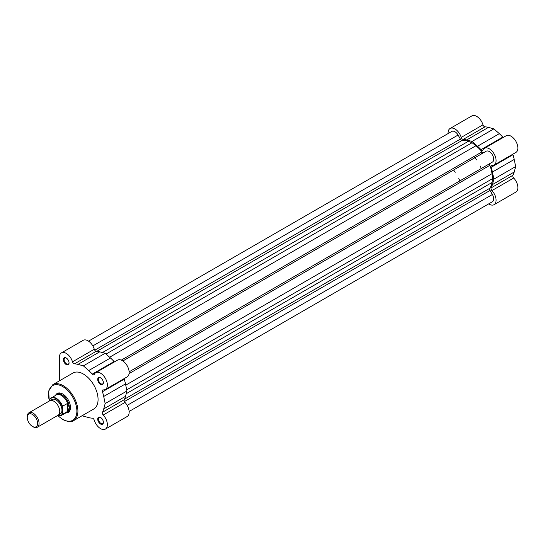 <?xml version="1.0" encoding="UTF-8"?>
<svg xmlns="http://www.w3.org/2000/svg" width="545" height="545" viewBox="0 0 545 545"><rect width="100%" height="100%" fill="white"/><g stroke="black" fill="none" stroke-linecap="round" stroke-linejoin="round"><path stroke-width="0.82" d="M448.106 133.552L448.106 132.898A9.66 5.579 60 0 1 450.109 128.477A9.66 5.579 60 0 1 454.932 128.954A9.66 5.579 60 0 1 461.22 137.395L482.999 124.819A9.66 5.579 60 0 0 476.718 116.385A9.66 5.579 60 0 0 471.888 115.901L450.109 128.477M461.22 137.395A2.091 1.206 60 0 0 463.209 139.418A29.757 17.181 60 0 1 466.67 139.963L472.099 141.428L477.536 146.237A29.757 17.181 60 0 1 480.997 149.691A2.091 1.206 60 0 0 482.666 150.311A2.091 1.206 60 0 0 482.979 149.957A9.66 5.579 60 0 1 484.437 148.301A9.66 5.579 60 0 1 489.267 148.778A9.66 5.579 60 0 1 495.575 157.287A9.66 5.579 60 0 1 494.097 165.026A9.66 5.579 60 0 1 491.931 165.462A2.091 1.206 -120 0 0 491.467 165.557A2.091 1.206 -120 0 0 491.168 167.315A29.757 17.181 60 0 1 492.428 172.036L514.207 159.46A29.757 17.181 60 0 0 512.947 154.739A2.091 1.206 -120 0 1 512.831 154.215M484.437 148.301L506.216 135.725A9.66 5.579 60 0 1 511.046 136.202A9.66 5.579 60 0 1 517.355 144.711A9.66 5.579 60 0 1 515.877 152.45L494.097 165.026M474.606 157.185A26.106 15.069 60 0 1 474.995 157.668A26.106 15.069 -120 0 1 476.643 159.917M481.255 168.521L481.255 168.521A26.106 15.069 -120 0 0 480.138 165.973M481.255 153.349A26.106 15.069 60 0 1 481.637 153.833A26.106 15.069 60 0 0 481.255 153.349M492.428 172.036L493.879 179.148L492.428 184.585A29.757 17.181 60 0 1 491.168 187.855A2.091 1.206 60 0 0 491.931 190.587A9.66 5.579 60 0 1 494.097 204.668A9.66 5.579 60 0 1 488.722 203.857M463.209 139.418L484.989 126.842A2.091 1.206 60 0 1 482.999 124.819M484.989 126.842A29.757 17.181 60 0 1 488.449 127.387L493.879 128.852L499.315 133.661A29.757 17.181 60 0 1 502.776 137.115A2.091 1.206 60 0 0 503.171 137.483M493.879 179.148L515.659 166.572L514.207 159.46M515.659 166.572L514.207 172.009A29.757 17.181 60 0 1 512.947 175.279A2.091 1.206 60 0 0 513.71 178.011A9.66 5.579 60 0 1 515.877 192.099L494.097 204.668M472.099 141.428L493.879 128.852M66.218 364.55A4.019 2.323 60 0 1 63.37 359.625A4.019 2.323 60 0 1 66.218 357.983L66.218 357.983A4.019 2.323 60 0 1 69.058 362.909A4.019 2.323 60 0 1 66.218 364.55M66.408 358.106A3.495 2.017 -120 0 0 64.835 358.024A3.495 2.017 -120 0 0 64.296 360.831A3.495 2.017 -120 0 0 66.585 363.91A3.495 2.017 -120 0 0 68.336 364.087A3.495 2.017 -120 0 0 69.052 362.684M100.546 424.017A4.019 2.323 60 0 1 97.705 419.091A4.019 2.323 60 0 1 100.546 417.45L100.546 417.45A4.019 2.323 60 0 1 103.386 422.375A4.019 2.323 60 0 1 100.546 424.017M100.736 417.565A3.495 2.017 -120 0 0 99.17 417.49A3.495 2.017 -120 0 0 98.631 420.29A3.495 2.017 -120 0 0 100.914 423.376A3.495 2.017 -120 0 0 102.664 423.547A3.495 2.017 -120 0 0 103.38 422.15M100.546 384.368A4.019 2.323 60 0 1 97.705 379.449A4.019 2.323 60 0 1 100.546 377.808L100.546 377.808A4.019 2.323 60 0 1 103.386 382.733A4.019 2.323 60 0 1 100.546 384.368M100.736 377.923A3.495 2.017 -120 0 0 99.17 377.849A3.495 2.017 -120 0 0 98.631 380.648A3.495 2.017 -120 0 0 100.914 383.734A3.495 2.017 -120 0 0 102.664 383.905A3.495 2.017 -120 0 0 103.38 382.508M55.583 395.295A10.961 6.329 60 0 1 62.709 393.981L62.709 393.981A10.961 6.329 60 0 1 70.462 407.408A10.961 6.329 60 0 1 65.761 412.926M62.893 394.096A10.444 6.029 -120 0 0 57.859 393.681L56.748 394.321A10.444 6.029 -120 0 0 55.801 395.118L55.713 395.22M82.588 415.447L83.378 416.148L88.815 417.613A29.757 17.181 -120 0 0 92.275 418.158A2.091 1.206 -120 0 1 94.258 420.181A9.66 5.579 -120 0 0 100.546 428.615A9.66 5.579 -120 0 0 105.376 429.099A9.66 5.579 -120 0 0 103.209 415.011A2.091 1.206 60 0 1 102.453 412.279A29.757 17.181 -120 0 0 103.741 408.893L105.158 403.572L103.707 396.467A29.757 17.181 -120 0 0 102.453 391.739A2.091 1.206 -120 0 1 102.746 389.982A2.091 1.206 -120 0 1 103.209 389.886A9.66 5.579 -120 0 0 105.376 389.45A9.66 5.579 -120 0 0 105.376 378.298A9.66 5.579 -120 0 0 95.716 372.726A9.66 5.579 -120 0 0 94.258 374.381A2.091 1.206 60 0 1 93.944 374.742A2.091 1.206 60 0 1 92.902 374.633A2.091 1.206 60 0 1 92.275 374.115A29.757 17.181 -120 0 0 88.699 370.559L83.378 365.852L77.949 364.387A29.757 17.181 -120 0 0 74.488 363.842A2.091 1.206 -120 0 1 73.861 363.644A2.091 1.206 -120 0 1 72.505 361.819A9.66 5.579 -120 0 0 61.387 352.901A9.66 5.579 -120 0 0 59.385 357.322L59.385 380.86M61.387 352.901L83.167 340.332A9.66 5.579 -120 0 1 94.285 349.243A2.091 1.206 -120 0 0 95.641 351.069A2.091 1.206 -120 0 0 96.267 351.273L74.488 363.842M73.616 420.631L93.767 408.995A20.778 11.997 -120 0 0 96.956 392.345A20.778 11.997 -120 0 0 83.378 374.034A20.778 11.997 -120 0 0 72.989 373.005L52.838 384.641A20.778 11.997 60 0 1 63.227 385.669A20.778 11.997 60 0 1 76.797 403.981A20.778 11.997 60 0 1 73.616 420.631C71.981 422.341 68.398 422.014 62.859 419.636L57.852 415.726M114.45 361.907A2.091 1.206 60 0 1 114.055 361.539A29.757 17.181 -120 0 0 110.478 357.99L105.158 353.276L99.728 351.818A29.757 17.181 -120 0 0 96.267 351.273M105.376 389.45L127.155 376.881A9.66 5.579 -120 0 0 127.155 365.729A9.66 5.579 -120 0 0 117.495 360.15L95.716 372.726M124.11 378.639A2.091 1.206 -120 0 0 124.233 379.163L102.453 391.739M105.376 429.099L127.155 416.523A9.66 5.579 -120 0 0 124.989 402.435A2.091 1.206 60 0 1 124.233 399.703A29.757 17.181 -120 0 0 125.52 396.324L126.944 390.997L125.486 383.891A29.757 17.181 -120 0 0 124.233 379.163M65.897 412.851L66.02 412.824A10.444 6.029 -120 0 0 67.192 412.401L68.295 411.768A10.444 6.029 -120 0 0 70.455 407.197M105.158 353.276L83.378 365.852M126.944 390.997L105.158 403.572M37.332 427.232L58.022 415.283A8.352 4.823 -120 0 0 59.752 411.461A8.352 4.823 -120 0 0 56.108 403.055A8.352 4.823 -120 0 0 49.67 400.813L28.98 412.763A8.352 4.823 60 0 1 35.418 415.004A8.352 4.823 60 0 1 39.063 423.404A8.352 4.823 60 0 1 37.332 427.232A8.352 4.823 60 0 1 33.156 426.817L32.434 426.401A7.337 4.237 -120 0 0 37.625 423.404A7.337 4.237 -120 0 0 32.434 414.425A7.337 4.237 -120 0 0 27.25 417.416A7.337 4.237 -120 0 0 32.434 426.401M27.25 417.416L27.25 416.584A8.352 4.823 60 0 1 28.98 412.763M58.983 414.384A8.352 4.823 -120 0 0 61.966 410.181A8.352 4.823 -120 0 0 57.572 401.052A8.352 4.823 -120 0 0 50.93 400.439M67.192 412.401A10.444 6.029 -120 0 0 69.351 407.626L67.546 411.427L62.559 414.336A10.178 5.879 60 0 1 61.374 415.46A10.178 5.879 60 0 1 57.552 415.556M50.011 398.947L49.786 399.628L50.011 398.947A10.178 5.879 60 0 1 51.196 397.83A10.178 5.879 60 0 1 62.559 406.195L62.341 406.877A9.865 5.695 -120 0 0 56.06 398.715A9.865 5.695 -120 0 0 49.786 399.628L49.786 400.752M62.341 406.877L62.559 414.336M62.559 406.195L67.546 403.436L69.351 407.626A10.444 6.029 -120 0 0 64.794 397.114A10.444 6.029 -120 0 0 56.748 394.321M67.546 403.436L67.546 411.427M67.287 403.47L67.287 411.611M57.47 415.603L61.374 415.46L66.415 412.551A10.178 5.879 -120 0 0 67.778 411.148M67.778 403.763A10.178 5.879 -120 0 0 56.237 394.914L49.929 399.029M459.851 180.886A26.106 15.069 -120 0 0 458.727 178.331M455.232 172.274A26.106 15.069 -120 0 0 453.583 170.033M483.783 152.593A2.091 1.206 60 0 1 482.747 152.484A2.091 1.206 60 0 1 482.025 151.851L121.29 360.122M482.025 151.851A28.715 16.575 60 0 0 475.921 145.753L472.099 142.701L468.278 141.346A28.715 16.575 60 0 0 462.174 140.392A2.091 1.206 60 0 1 461.452 140.194A2.091 1.206 60 0 1 460.409 139.091L94.748 350.203M88.535 341.143L451.805 131.42A6.268 3.617 60 0 1 458.066 135.037L460.409 139.091M472.099 142.701L106.037 354.052M122.87 360.967L486.133 151.238A6.268 3.617 60 0 1 492.401 154.855A6.268 3.617 60 0 1 492.401 162.09L129.131 371.819M129.131 411.461L492.401 201.732A6.268 3.617 60 0 0 492.401 194.497L490.057 190.443A2.091 1.206 60 0 1 489.812 188.263A28.715 16.575 60 0 0 492.04 182.5L492.775 178.508L492.04 173.678A28.715 16.575 60 0 0 489.812 165.339A2.091 1.206 60 0 1 490.057 163.439M492.775 178.508L126.706 389.859M491.931 190.587L513.71 178.011M491.168 167.315L512.947 154.739M492.428 184.585L514.207 172.009M491.168 187.855L512.947 175.279M477.536 146.237L499.315 133.661M480.997 149.691L502.776 137.115M466.67 139.963L488.449 127.387M58.158 415.808A20.049 11.574 -120 0 0 62.709 419.303A20.049 11.574 -120 0 0 76.886 411.121A20.049 11.574 -120 0 0 62.709 386.569A20.049 11.574 -120 0 0 49.418 400.963M99.728 351.818L77.949 364.387M94.285 349.243L72.505 361.819M114.055 361.539L92.275 374.115M110.478 357.99L88.699 370.559M124.233 399.703L102.453 412.279M124.989 402.435L103.209 415.011M125.52 396.324L103.741 408.893M125.486 383.891L103.707 396.467M57.613 415.522A9.865 5.695 -120 0 0 62.341 413.914M462.174 140.392L96.86 351.307M458.066 135.037L92.827 345.905M468.278 141.346L102.46 352.547M475.921 145.753L109.627 357.234M489.812 165.339L129.076 373.611M492.04 173.678L125.745 385.151M492.04 182.5L126.215 393.701M489.812 188.263L124.498 399.178M490.057 190.443L124.396 401.556M492.401 194.497L127.155 405.371M49.282 401.038L48.655 391.031L52.838 384.641"/></g></svg>
